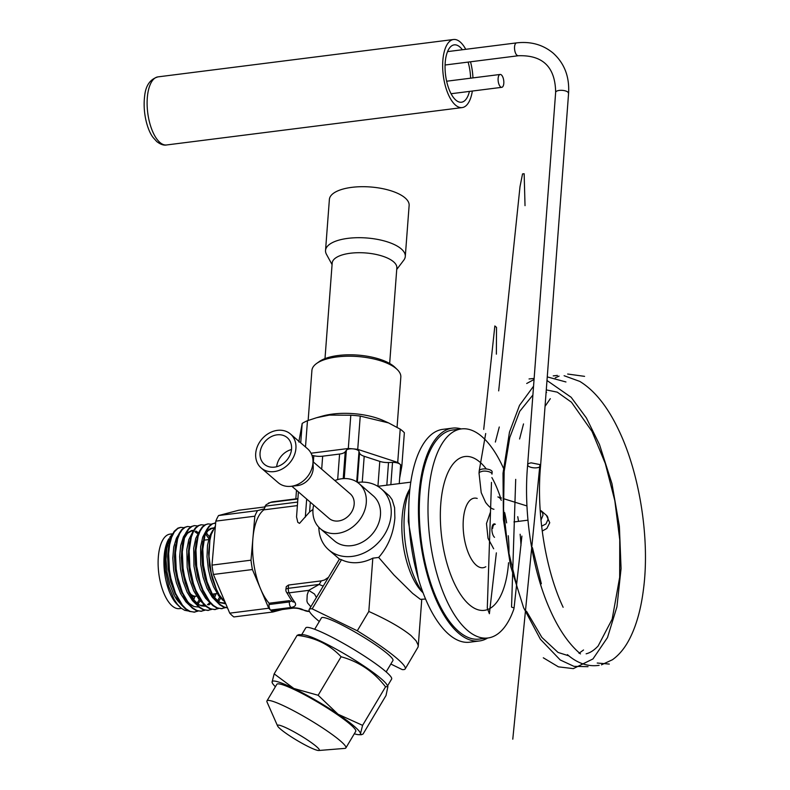 <?xml version="1.0" encoding="UTF-8"?>
<svg xmlns="http://www.w3.org/2000/svg" width="790" height="790" viewBox="0 0 790 790"><rect width="100%" height="100%" fill="white"/><g stroke="black" fill="none" stroke-linecap="round" stroke-linejoin="round"><path stroke-width="1.19" d="M396.728 269.469L403.818 260.117A39.984 15.524 -175.7 0 0 405.29 256.444L409.131 205.459A39.984 15.524 -175.7 0 0 351.757 187.358A39.984 15.524 -175.7 0 0 329.381 199.455L325.539 250.45A39.984 15.524 -175.7 0 0 326.458 254.301L332.067 264.611M389.658 363.479L396.847 267.919A32.42 12.581 -175.7 0 0 350.335 253.244A32.42 12.581 -175.7 0 0 332.185 263.06L324.996 358.611M405.29 256.444A39.984 15.524 -175.7 0 0 347.926 238.353A39.984 15.524 -175.7 0 0 325.539 250.45M298.245 734.236A24.322 2.972 -149.2 0 0 277.586 725.961A24.322 2.972 -149.2 0 0 298.63 741.356A24.322 2.972 -149.2 0 0 318.765 750.5A24.322 2.972 -149.2 0 0 298.245 734.236M318.765 750.5L344.815 748.397A45.929 5.609 -149.2 0 0 345.872 747.923L355.737 731.372A45.929 5.609 -149.2 0 0 315.921 701.125A45.929 5.609 -149.2 0 0 276.826 684.337L266.961 700.888A45.929 5.609 -149.2 0 0 267.04 702.043L277.586 725.961M354.305 733.772A51.34 6.271 -149.2 0 0 358.68 734.68A51.34 6.271 -149.2 0 0 360.497 733.604A51.34 6.271 -149.2 0 0 338.041 714.219A51.34 6.271 -149.2 0 0 315.882 700.335A51.34 6.271 -149.2 0 0 293.831 688.465A51.34 6.271 -149.2 0 0 272.066 682.096A51.34 6.271 -149.2 0 0 272.51 683.32A51.34 6.271 -149.2 0 0 275.394 686.737M272.51 683.32L272.066 682.096L274.169 673.85L293.831 688.465L318.143 695.269L338.041 714.219L362.59 725.358L360.497 733.604L361.307 734.749L363.054 734.038L386.014 695.526L387.92 686.5L385.55 686.846L362.59 725.358M385.55 686.846C373.828 671.707 359.016 661.674 341.102 656.757L318.143 695.269M341.102 656.757C329.539 644.502 314.874 637.362 297.119 635.338L274.169 673.85M297.119 635.338L298.867 634.627L303.005 634.735A49.987 6.103 -149.2 0 1 343.897 653.537A49.987 6.103 -149.2 0 1 386.912 684.742L387.92 686.5M345.872 747.923A45.929 5.609 -149.2 0 0 306.056 717.685A45.929 5.609 -149.2 0 0 266.961 700.888M387.564 685.888L391.623 679.074A49.987 6.103 -149.2 0 0 348.291 646.171A49.987 6.103 -149.2 0 0 305.75 627.892L301.691 634.706M490.225 512.72L486.482 523.523L488.032 538.336L493.661 548.783M513.935 608.823A105.376 45.109 -97.2 0 1 487.884 637.994A105.376 45.109 -97.2 0 1 428.565 493.661A105.376 45.109 -97.2 0 1 461.439 428.911A105.376 45.109 -97.2 0 1 503.408 468.124M517.746 516.67A105.376 45.109 -97.2 0 1 518.517 521.37M520.136 534.238A105.376 45.109 -97.2 0 1 520.995 545.495M508.562 562.717A77.519 33.18 -97.2 0 1 469.3 604.686A77.519 33.18 -97.2 0 1 440.751 504.178A77.519 33.18 -97.2 0 1 486.285 468.964M491.884 477.565A77.519 33.18 -97.2 0 1 500.574 497.759M504.662 512.601A77.519 33.18 -97.2 0 1 506.647 522.871M508.276 535.739A77.519 33.18 -97.2 0 1 508.948 554.61M485.83 566.726A35.066 15.01 -97.2 0 1 476.232 565.166A35.066 15.01 -97.2 0 1 463.325 519.702A35.066 15.01 -97.2 0 1 477.2 498.441M487.884 637.994L479.155 639.09A105.376 45.109 -97.2 0 1 421.188 540.212A105.376 45.109 -97.2 0 1 452.719 430.007L461.439 428.911M487.677 638.014A107.262 45.919 -97.2 0 1 479.392 640.967L469.704 642.201A107.262 45.919 -97.2 0 1 422.709 591.809A107.262 45.919 -97.2 0 1 410.652 483.036A107.262 45.919 -97.2 0 1 442.785 429.355L452.482 428.131A107.262 45.919 -97.2 0 1 461.232 428.931M479.392 640.967A107.262 45.919 -97.2 0 1 432.397 590.584A107.262 45.919 -97.2 0 1 420.349 481.811A107.262 45.919 -97.2 0 1 452.482 428.131M313.65 505.067A29.724 24.253 -49.2 0 0 320.207 528.579L334.387 540.814A29.724 24.253 -49.2 0 0 351.757 545.633A29.724 24.253 -49.2 0 0 377.936 525.004A29.724 24.253 -49.2 0 0 373.236 495.824L359.055 483.579A29.724 24.253 -49.2 0 0 341.685 478.76A29.724 24.253 -49.2 0 0 334.832 480.518M320.207 528.579A29.724 24.253 -49.2 0 0 337.577 533.388A29.724 24.253 -49.2 0 0 363.756 512.769A29.724 24.253 -49.2 0 0 359.055 483.579M318.844 527.286A40.26 32.854 -49.2 0 0 328.739 549.86A40.26 32.854 -49.2 0 0 352.261 556.387A40.26 32.854 -49.2 0 0 387.722 528.451A40.26 32.854 -49.2 0 0 381.353 488.911A40.26 32.854 -49.2 0 0 357.831 482.384A40.26 32.854 -49.2 0 0 357.574 482.423M316.593 363.489L319.19 361.632A41.88 16.254 4.3 0 1 338.238 355.49A41.88 16.254 4.3 0 1 394.951 367.33L397.242 369.552A44.586 17.301 -175.7 0 0 336.866 356.952A44.586 17.301 -175.7 0 0 316.593 363.489A44.586 17.301 -175.7 0 0 311.912 370.441L308.149 420.448M397.054 427.281L400.826 377.126A44.586 17.301 -175.7 0 0 397.242 369.552M311.043 453.213L348.301 448.503L350.8 415.224L329.351 415.096L316.533 417.732L322.616 416.024A44.586 17.301 4.3 0 1 332.58 414.069A44.586 17.301 4.3 0 1 383.426 420.596L388.532 422.897L360.24 416.083L357.732 449.362L397.716 462.426L400.214 429.148L388.532 422.897M300.723 442.864L302.185 423.43L298.818 441.975M302.185 423.43A56.742 22.021 4.3 0 1 307.468 420.705L305.493 446.982M316.533 417.732L307.468 420.705M350.8 415.224A56.742 22.021 4.3 0 1 360.24 416.083M400.214 429.148A56.742 22.021 4.3 0 1 404.362 432.732L401.853 466.001L399.651 478.187M386.162 671.885L392.936 660.509A41.613 5.086 -149.2 0 0 388.068 654.239A41.613 5.086 -149.2 0 0 349.022 628.692A41.613 5.086 -149.2 0 0 321.451 617.899L314.677 629.274M177.503 598.751A28.243 12.087 -97.2 0 1 175.419 597.546M178.254 601.704A30.534 13.075 82.8 0 0 179.162 601.565M194.923 596.42A37.555 16.077 -97.2 0 1 193.639 599.867M179.686 606.888L177.158 604.419A37.555 16.077 -97.2 0 1 164.132 556.466A37.555 16.077 -97.2 0 1 168.853 538.78L165.693 549.613L164.883 559.192L165.495 570.903L168.695 586.368L174.146 599.442L177.474 604.409L181.038 608.093L184.692 610.314L188.534 611.016M181.414 608.389L179.458 608.636A37.555 16.077 -97.2 0 1 158.316 557.197A37.555 16.077 -97.2 0 1 170.038 534.119L172.605 533.793M196.394 596.144A27.285 11.682 -97.2 0 1 196.098 596.183A27.285 11.682 -97.2 0 1 190.044 593.497M423.045 592.717A64.849 27.759 -97.2 0 1 404.381 514.26A64.849 27.759 -97.2 0 1 409.911 488.901M298.403 491.903L296.546 516.897L297.8 522.318L299.519 523.375L309.581 512.009L312.988 509.402M390.833 664.035L402.199 669.574A67.545 8.246 -149.2 0 0 405.201 668.903L418.117 646.951L418.177 645.163L416.073 640.808L411.067 635.614C401.606 627.912 387.525 619.864 368.812 611.46L357.287 630.795L312.188 608.843A67.545 8.246 -149.2 0 0 309.196 609.505A67.545 8.246 -149.2 0 0 315.931 618.649L318.36 620.752A67.545 8.246 -149.2 0 0 319.298 621.523M405.201 668.903A67.545 8.246 -149.2 0 0 397.291 658.732A67.545 8.246 -149.2 0 0 357.287 630.795M311.951 455.307L313.818 455.731A10.803 4.197 -175.7 0 0 322.666 456.185L339.582 454.053A10.803 4.197 -175.7 0 0 345.24 451.752L346.346 450.27A6.488 2.518 4.3 0 1 349.743 448.898A6.488 2.518 4.3 0 1 358.996 451.426L359.529 453.055A10.803 4.197 -175.7 0 0 364.2 456.294L379.793 461.39A10.803 4.197 -175.7 0 0 388.522 462.535L392.521 462.387A6.488 2.518 4.3 0 1 400.609 465.419L399.246 483.618M425.563 599.027L420.408 599.353L412.627 593.389L393.943 574.992L378.677 557.444C388.117 546.65 393.519 533.526 394.872 518.043L394.595 507.654L392.156 499.715L389.411 495.913L381.353 488.911M172.487 534.01L169.722 537.358M184.001 527.681L180.801 527.365L177.79 528.471L174.353 531.868L171.549 537.427L169.593 544.883L168.645 553.573L169.366 569.847L170.818 578.211L175.558 593.359L182.381 605.15L186.154 608.991L190.044 611.351L193.994 612.141L198.033 611.114M194.676 612.102L189.442 611.43L185.551 609.07L181.769 605.219L178.165 599.926L172.289 586.17L168.754 569.926L168.033 553.652L169.653 541.782L171.193 536.845L174.225 531.295L177.947 528.115L180.515 527.414M378.677 557.444L372.821 558.165A40.26 32.854 130.8 0 1 359.302 562.46A40.26 32.854 130.8 0 1 341.478 559.715L339.424 559.083L309.196 609.505M348.301 448.503A56.742 22.021 4.3 0 1 357.732 449.362M397.716 462.426A56.742 22.021 4.3 0 1 401.853 466.001M291.678 600.795L289.367 601.95L289.466 600.657L269.113 603.224A51.34 21.972 -97.2 0 1 260.572 588.886A51.34 21.972 -97.2 0 1 252.919 538.188A51.34 21.972 -97.2 0 1 263.85 509.846L297.366 505.6M310.835 606.75L307.488 602.879L306.915 601.032L307.211 594.831L308.722 590.357L289.101 592.836A4.325 1.847 -97.2 0 1 288.301 588.333A4.325 1.679 -175.7 0 0 285.881 589.636L286.266 586.634L288.548 585.025L288.301 588.333L319.19 584.422A10.803 1.323 -149.2 0 0 323.219 585.973M316.395 597.428L314.489 594.031L308.722 590.357L319.19 584.422L321.303 580.877L288.548 585.025M321.303 580.877L324.512 580.008L328.314 577.431M341.478 559.715L312.188 608.843M368.812 611.46L372.821 558.165M293.505 608.102L281.724 609.594A51.34 21.972 -97.2 0 1 280.569 609.673M285.881 589.636A4.325 4.325 0 0 0 286.316 591.878A4.325 2.449 153.7 0 0 289.101 592.836A56.742 24.293 82.8 0 0 294.631 601.98C296.675 604.883 295.43 606.72 290.898 607.5L270.545 610.077A56.742 24.293 -97.2 0 1 268.738 608.231L252.415 569.541A56.742 24.293 -97.2 0 1 251.003 560.179L254.834 516.196A56.742 24.293 -97.2 0 1 257.55 510.617L263.969 508.928M270.545 610.077A4.325 1.847 -97.2 0 1 269.015 604.528L269.113 603.224M309.463 611.5L301.148 609.485C299.045 608.428 296.043 608.004 292.162 608.201L271.809 610.779A4.325 1.847 -97.2 0 1 270.94 610.433L291.283 607.856C296.438 607.678 300.407 608.34 303.172 609.85A56.742 24.293 82.8 0 0 309.453 611.48M282.336 609.515L272.866 612.003A56.742 24.293 -97.2 0 1 270.94 610.433M257.55 510.617L218.544 515.554L238.698 510.251L264.561 506.983M251.003 560.179L211.997 565.117L215.828 521.133A56.742 24.293 -97.2 0 1 218.544 515.554M254.834 516.196L215.828 521.133M268.738 608.231L229.732 613.159L213.409 574.468A56.742 24.293 -97.2 0 1 211.997 565.117M252.415 569.541L213.409 574.468M272.866 612.003L233.86 616.941A56.742 24.293 -97.2 0 1 229.732 613.159M297.899 498.609L273.004 501.759A56.742 24.293 82.8 0 0 270.397 502.44L266.003 504.82L263.85 509.846M301.148 609.485L303.172 609.85M294.631 601.98A4.325 3.13 143.1 0 1 291.836 601.012L291.806 600.311M190.834 526.821L187.635 526.505L185.186 527.276L182.214 529.685L179.666 533.576L177.612 538.908L175.479 552.714L176.2 568.978L177.651 577.352L182.391 592.5L189.205 604.281L192.987 608.132L196.878 610.492L200.818 611.272L204.857 610.255M197.668 525.952L194.468 525.636L192.019 526.417L189.047 528.816L186.499 532.707L184.445 538.049L182.312 551.845L183.033 568.119L184.485 576.483L189.215 591.631L196.039 603.422L199.821 607.263L203.711 609.623L207.651 610.413L211.69 609.396M204.501 525.093L201.302 524.777L198.853 525.548L195.881 527.957L193.323 531.848L191.279 537.18L189.136 550.986L189.857 567.25L193.392 583.504L196.048 590.772L202.872 602.553L206.654 606.404L210.535 608.764L214.485 609.544L218.524 608.527M211.335 524.224L208.135 523.908L205.686 524.688L202.714 527.088L200.156 530.979L198.102 536.321L195.969 550.117L196.69 566.39L200.226 582.635L202.882 589.903L209.706 601.694L213.478 605.535L217.369 607.895L221.319 608.685L225.357 607.668M215.67 522.99L212.51 523.819L209.538 526.229L206.99 530.12L204.936 535.452L202.803 549.257L203.524 565.521L207.059 581.776L212.935 595.522L216.539 600.825L220.311 604.676L224.202 607.036L227.471 607.796M171.756 535.492L169.416 539.382L166.838 548.329L165.979 559.458L166.967 571.95L169.722 584.185L173.948 594.86L176.555 599.353L182.085 605.604M178.589 534.633L176.407 538.168L173.751 546.976L172.812 558.026L173.711 570.479L176.387 582.763L180.545 593.537L185.907 601.832L188.909 604.735M185.423 533.764L183.399 536.963L180.673 545.623L179.646 556.595L180.456 568.998L183.053 581.341L187.141 592.194L192.464 600.647L195.742 603.876M205.627 534L209.389 539.491L205.617 533.961M192.256 532.904L188.81 539.619L186.825 549.534L187.2 567.526L189.728 579.919L193.748 590.851L199.031 599.452L202.576 603.007M199.09 532.035L195.772 538.355L193.708 548.142L193.955 566.055L196.404 578.487L200.354 589.498L205.588 598.247L209.409 602.148M205.914 531.176L202.744 537.091L200.601 546.759L200.719 564.574L203.079 577.056L206.96 588.145L212.145 597.043L216.243 601.279M224.864 603.767L225.673 603.54M212.747 530.307L209.725 535.837L207.494 545.376L207.019 556.841L208.402 569.452L210.575 578.566L213.567 586.792L218.712 595.828L223.076 600.42M168.448 548.201L167.638 556.595L168.26 569.313L170.818 582.171L175.331 594.317M198.014 604.054L200.196 600.795M175.271 547.342L174.442 556.97L175.261 569.797L177.997 582.546L181.098 591.048M186.164 599.916L189.412 603.57L193.965 606.552L198.892 607.076M201.983 605.802L203.771 604.36M198.527 532.766L195.861 531.048M193.56 530.396L191.654 530.495L188 532.519L184.465 537.97M182.539 543.885L181.266 557.355L182.292 570.291L185.206 582.892L188.988 592.589L183.882 576.562L182.421 568.198L181.7 551.924L182.539 543.885L185.887 532.786L188.435 528.895L191.407 526.486L194.172 525.686M192.997 599.057L198.349 604.389L201.43 605.92L205.726 606.216M208.817 604.933L210.604 603.491M214.525 597.754L216.144 593.655M210.318 538.059L206.318 532.776M189.373 543.016L188.109 557.77L189.343 570.775L192.414 583.227L195.821 591.72L190.706 575.693L189.254 567.329L188.534 551.064L189.373 543.016L192.721 531.917L195.268 528.036L198.241 525.626L200.996 524.817M218.514 601.467L220.686 598.198M196.206 542.157L195.012 552.092L195.446 564.682L197.846 577.618L202.655 590.861L197.54 574.834L195.347 558.096L195.367 550.196L196.206 542.157L199.554 531.058L202.102 527.167L205.074 524.758L207.829 523.958M214.05 527.809L210.575 528.441L208.244 530.179L204.956 535.383M202.605 543.885L201.796 552.437L202.438 565.166L205.015 578.013L208.422 587.592M213.488 596.46L217.694 600.943L220.736 602.859L225.743 603.698M225.407 602.898L219.156 594.742L216.322 589.133L211.207 573.106L209.014 556.367L209.864 540.429L208.6 552.812L209.449 565.66L212.204 578.389L215.255 586.733M209.864 540.429L211.167 534.662L215.413 525.854M227.51 607.895L223.6 607.115L219.709 604.745L215.927 600.904L212.322 595.601L206.447 581.855L202.911 565.601L202.191 549.336L204.333 535.531L206.378 530.189L208.935 526.308L211.908 523.898L215.66 523.079M222.01 608.646L216.766 607.974L212.875 605.614L209.093 601.763L202.655 590.861M215.176 609.505L209.933 608.843L206.042 606.473L202.27 602.632L195.821 591.72M208.343 610.374L203.099 609.702L199.208 607.342L195.436 603.491L188.988 592.589M201.509 611.233L196.266 610.571L192.375 608.201L188.603 604.36L184.998 599.057L179.123 585.311L175.587 569.057L174.867 552.793L177 538.987L179.054 533.645L181.611 529.764L184.583 527.355L187.339 526.545M291.826 486.225L329.035 518.349A16.215 13.233 -49.2 0 0 344.489 518.951A16.215 13.233 -49.2 0 0 354.167 504.237A16.215 13.233 -49.2 0 0 350.227 493.809L313.008 461.686M295.914 448.444A22.426 18.298 130.8 0 1 282.534 468.796A22.426 18.298 130.8 0 1 261.154 467.957A22.426 18.298 130.8 0 1 255.703 453.529A22.426 18.298 130.8 0 1 269.074 433.167A22.426 18.298 130.8 0 1 290.463 434.006A22.426 18.298 130.8 0 1 295.914 448.444M291.55 448.997A17.558 14.329 130.8 0 1 281.082 464.935A17.558 14.329 130.8 0 1 264.334 464.273A17.558 14.329 130.8 0 1 260.058 452.976A17.558 14.329 130.8 0 1 270.536 437.038A17.558 14.329 130.8 0 1 287.284 437.69A17.558 14.329 130.8 0 1 291.55 448.997M276.658 466.722A17.558 14.329 130.8 0 1 291.51 449.52M290.463 434.006L307.478 448.7A22.426 18.298 130.8 0 1 312.978 460.777A22.426 18.298 130.8 0 1 312.929 463.128A22.426 18.298 130.8 0 1 290.918 486.324A22.426 18.298 130.8 0 1 278.169 482.651L261.154 467.957M312.978 460.777L313.225 467.166A16.215 13.233 130.8 0 1 313.186 468.865A16.215 13.233 130.8 0 1 297.277 485.633L290.918 486.324M500.514 86.851A6.488 2.775 82.8 0 0 501.778 87.325A6.488 2.775 82.8 0 0 503.832 81.963A6.488 2.775 82.8 0 0 501.413 74.931A6.488 2.775 82.8 0 0 500.149 74.458A6.488 2.775 82.8 0 0 498.095 79.81A6.488 2.775 82.8 0 0 500.514 86.851M465.754 49.316A34.316 14.694 82.8 0 0 460.215 42.008A34.316 14.694 82.8 0 0 453.539 39.5A34.316 14.694 82.8 0 0 442.686 67.851A34.316 14.694 82.8 0 0 455.475 105.08A34.316 14.694 82.8 0 0 462.15 107.588A34.316 14.694 82.8 0 0 472.341 91.048M472.963 77.894A34.316 14.694 82.8 0 0 470.514 61.788M462.367 49.74A28.914 12.373 82.8 0 0 459.849 46.975A28.914 12.373 82.8 0 0 454.22 44.862A28.914 12.373 82.8 0 0 445.076 68.74A28.914 12.373 82.8 0 0 455.85 100.113A28.914 12.373 82.8 0 0 461.478 102.226A28.914 12.373 82.8 0 0 469.438 91.413M470.623 78.19A28.914 12.373 82.8 0 0 468.095 62.094M563.132 607.273C545.396 569.857 536.173 512.325 540.587 465.814L539.935 464.579L531.275 462.871A6.488 2.518 -175.7 0 0 527.641 464.816A6.488 2.518 -175.7 0 0 534.79 467.868A6.488 2.518 -175.7 0 0 540.38 465.093M521.904 536.084L514.063 608.014L511.545 607.076L515.702 479.362M496.357 552.862L489.395 613.712L487.292 608.191L491.479 482.384M496.367 354.157L496.535 327.416L494.856 325.954L483.717 429.395M539.935 464.579L512.779 739.183M525.024 205.657L524.155 173.751L522.545 173.909L520.008 186.647L498.678 390.882M479.204 470.959L479.036 473.161L479.915 472.025L482.67 471.205A6.488 2.518 -175.7 0 1 491.321 472.914A6.488 2.518 -175.7 0 1 491.973 474.138L492.14 471.926A6.488 2.518 -175.7 0 0 491.489 470.702A6.488 2.518 -175.7 0 0 484.329 468.885A6.488 2.518 -175.7 0 0 479.204 470.939L485.702 433.532M540.982 520.106L542.997 515.179L542.621 512.917L540.182 510.123M494.52 537.328A7.021 3.012 -97.2 0 1 491.933 528.224A7.021 3.012 -97.2 0 1 495.34 524.293M423.084 592.826A58.904 25.211 -97.2 0 1 402.14 517.124A58.904 25.211 -97.2 0 1 409.921 488.783M305.315 517.164L306.678 499.053M356.705 481.841L358.996 451.426M337.666 479.579L339.582 454.053M343.225 478.612L345.24 451.752M390.853 484.675L392.521 462.387M386.824 485.188L388.522 462.535M377.926 486.314L379.793 461.39M362.255 482.107L364.2 456.294M357.337 482.256L359.529 453.055M344.223 478.562L346.346 450.27M321.688 469.181L322.666 456.185M309.581 512.009L310.322 502.193M313.344 461.972L313.818 455.731M270.397 502.44L297.87 498.964M297.632 502.065L264.956 506.202M269.015 604.528L289.367 601.95A4.325 1.847 -97.2 0 0 290.898 607.5M292.162 608.201A4.325 1.847 -97.2 0 1 291.283 607.856M527.641 464.826L555.646 92.371A6.488 2.518 4.3 0 1 560.752 90.307A6.488 2.518 4.3 0 1 567.921 92.124L568.583 93.338L540.587 465.616M555.646 92.371C555.291 67.061 542.809 54.856 518.21 55.754L516.946 55.28A6.488 2.775 -97.2 0 1 514.527 48.249A6.488 2.775 -97.2 0 1 516.581 42.887L447.545 51.617M166.601 144.965C163.767 145.558 160.489 144.432 156.766 141.578L153.201 137.618C147.7 130.814 142.467 113.266 144.659 95.945C145.725 85.508 150.169 79.148 157.99 76.877A34.316 14.694 82.8 0 0 147.138 105.228A34.316 14.694 82.8 0 0 159.926 142.457A34.316 14.694 82.8 0 0 166.601 144.965L462.15 107.588M541.16 510.775L546.423 515.317A6.488 5.293 130.8 0 1 548.003 519.494L545.979 523.918L541.624 526.199M501.492 498.036L497.907 496.93A6.488 5.757 107.2 0 1 501.285 500.327M494.678 524.382A6.488 2.775 82.8 0 0 492.654 528.362M358.68 734.68L361.307 734.749M418.325 578.557L408.312 521.38L408.865 503.793M210.041 539.412L203.82 540.192M217.122 593.527L212.164 594.159M196.631 596.114L196.098 596.183M196.246 596.164L191.812 597.003M410.78 482.157L377.808 486.324M180.801 527.365L180.199 527.443M194.992 612.072L194.38 612.141M328.739 549.86L339.483 559.132M418.236 646.269L421.751 599.511M295.835 498.875L296.487 490.244M268.442 503.102L273.004 501.759M286.316 591.878L291.836 601.012M199.218 599.689L197.046 603.333M197.816 533.852L194.933 531.739M193.145 531.107L191.368 531.038L187.299 533.388L184.435 538.069M214.515 593.853L213.527 596.519M213.261 597.151L212.885 597.961M209.844 602.652L207.424 604.745M205.163 605.723L199.979 605.16L198.122 604.133L192.938 598.958M220.084 596.282L217.536 600.736M213.646 528.52L211.868 528.441L207.79 530.801L204.936 535.482M225.515 603.165L220.469 602.573L218.623 601.536L213.428 596.371M216.322 589.133L215.245 586.713M209.488 589.992L208.412 587.572M203.03 541.288L202.596 543.905M182.154 593.448L181.088 591.029M175.706 544.745L175.271 547.361M168.872 545.614L168.438 548.221M546.581 392.373L546.068 392.719M546.285 389.885L557.296 392.166L571.456 402.219L592.056 431.478L605.318 463.572L614.837 500.732L619.755 539.768L619.666 577.322L612.171 619.163L598.139 645.983C594.149 650.249 590.15 652.856 586.14 653.804M583.524 649.992L579.011 653.29M541.348 583.78L532.45 547.668M545.041 406.366L550.314 398.683M568.889 655.858L558.046 652.441L541.9 637.441L526.495 611.223M516.838 585.953L507.901 548.912L503.556 509.609L504.158 471.423L509.718 437.68L519.711 411.373L532.885 395.03M527.661 464.816C523.365 511.258 531.66 567.289 548.744 606.829C557.75 627.981 568.326 643.672 580.472 653.903M555.281 377.808L559.083 376.109M523.513 423.924L519.583 438.993M567.427 654.643C577.48 663.373 588.046 666.938 599.146 665.328M553.227 375.892L557.385 375.418M533.546 386.211L519.514 405.369L509.481 432.11L503.013 473.279L503.418 519.494L510.528 565.936L523.612 607.727L540.409 639.278L560.229 659.966L573.915 666.335L588.027 666.671M526.713 383.486L534.06 379.486M547.253 376.899L565.946 381.965M499.28 426.995L495.36 442.054M543.303 657.793L558.421 666.849L573.343 668.626L592.964 658.939L607.48 637.57L616.931 606.858L621.068 568.563L619.38 526.259L611.974 483.697L599.511 444.632L586.407 417.969L571.15 397.281L546.986 380.494M534.139 378.44L529.043 378.953M609.278 664.074L597.23 663.027M564.109 375.714L579.801 381.412C594.87 390.635 607.964 407.126 619.083 430.896C639.959 474.701 649.973 539.669 643.524 588.866C641.105 608.517 636.582 624.939 629.956 638.142C625.206 647.612 619.36 654.811 612.438 659.739L601.447 664.844M584.58 376.356L567.664 374.035M518.21 55.754L445.076 65.007M157.99 76.877L453.539 39.5M500.149 74.458L446.636 81.222M501.778 87.325L451.07 93.734M503.22 498.579L526.96 505.946M527.967 520.176L513.954 521.943M516.581 42.887C530.781 41.238 542.987 44.665 553.207 53.167C564.465 63.398 569.58 76.788 568.583 93.338M479.036 473.161L481.209 492.634L485.603 502.381C488.812 506.617 491.597 508.918 493.947 509.274M546.423 515.317L549.741 522.753L546.828 528.49L542.226 531.048M187.635 526.505L187.033 526.575M201.815 611.203L201.213 611.282M194.468 525.636L193.856 525.715M208.649 610.344L208.047 610.413M201.302 524.777L200.69 524.846M215.482 609.475L214.87 609.554M208.135 523.908L207.523 523.987M222.316 608.616L221.704 608.685M214.959 523.049L214.357 523.118"/></g></svg>
